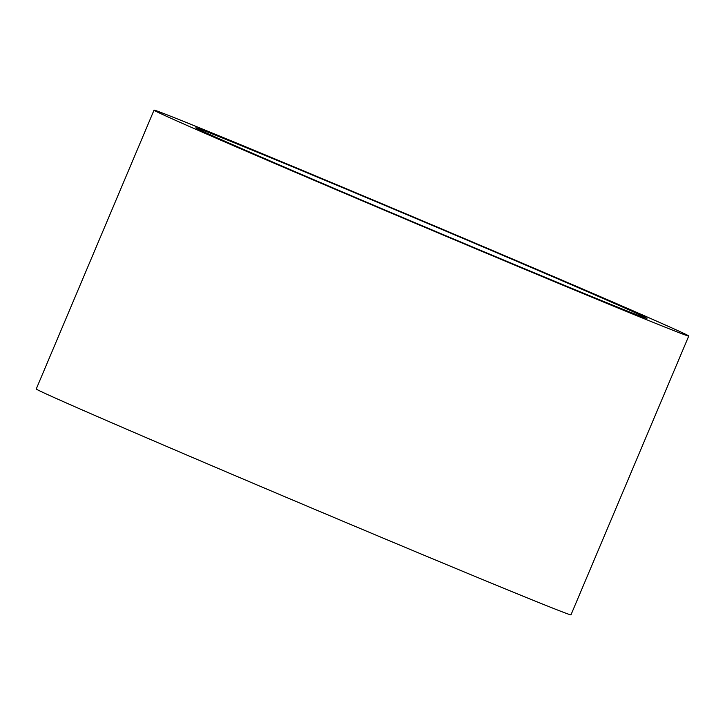 <?xml version="1.0" encoding="UTF-8"?>
<svg xmlns="http://www.w3.org/2000/svg" width="725" height="725" viewBox="0 0 725 725"><rect width="100%" height="100%" fill="white"/><g stroke="black" fill="none" stroke-linecap="round" stroke-linejoin="round"><path stroke-width="1.09" d="M154.026 110.155L36.25 388.962A290.236 2.528 22.9 0 0 211.682 465.658A290.236 2.528 22.9 0 0 508.388 590.168A290.236 2.528 22.9 0 0 570.974 614.845L688.75 336.038A290.236 2.528 22.9 0 0 422.376 220.762A290.236 2.528 22.9 0 0 154.026 110.155A290.236 2.528 22.9 0 0 329.458 186.851A290.236 2.528 22.9 0 0 626.164 311.36A290.236 2.528 22.9 0 0 688.75 336.038M594.147 297.558A244.851 2.139 22.9 0 0 646.936 318.384A244.851 2.139 22.9 0 0 422.222 221.125A244.851 2.139 22.9 0 0 195.832 127.827A244.851 2.139 22.9 0 0 344.42 192.768A244.851 2.139 22.9 0 0 594.147 297.558"/></g></svg>

